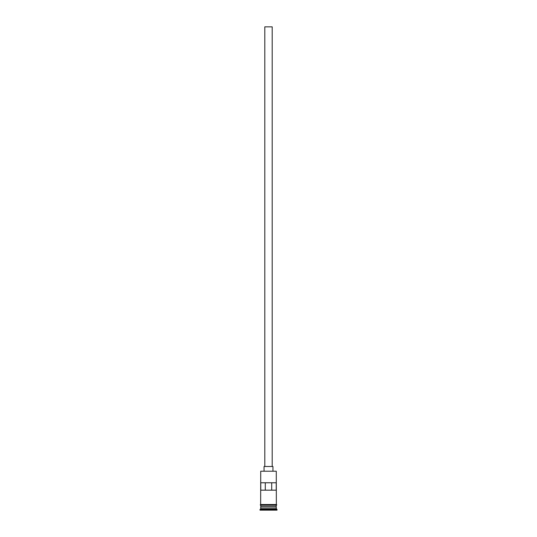 <?xml version="1.0" encoding="UTF-8"?>
<svg xmlns="http://www.w3.org/2000/svg" width="537" height="537" viewBox="0 0 537 537"><rect width="100%" height="100%" fill="white"/><g stroke="black" fill="none" stroke-linecap="round" stroke-linejoin="round"><path stroke-width="0.81" d="M260.727 471.218L276.273 471.218L260.727 471.218L260.653 504.525L276.347 504.525A0.369 0.369 0 0 1 276.716 504.894A0.369 0.369 0 0 1 276.347 505.263L260.653 505.263A0.369 0.369 0 0 1 260.284 504.894A0.369 0.369 0 0 1 260.653 504.525M264.801 466.485L264.801 26.85L272.199 26.85L272.199 466.485M264.056 470.922L264.056 466.485L272.944 466.485L272.944 470.922M260.875 507.042L276.125 507.042M260.727 505.263L260.875 506.894M276.273 505.263L276.125 506.894M276.273 507.19L276.273 508.667L260.727 508.667L259.989 510.15L277.011 510.15L277.011 509.412L259.989 509.412M276.273 508.667L277.011 509.412M276.219 490.167L276.219 482.763L260.781 482.763L260.781 490.167L276.219 490.167M276.273 471.218L276.347 504.525M276.273 506.747L260.727 506.747M260.727 507.19L260.727 508.667M265.291 490.167L265.291 482.763M271.709 482.763L271.709 490.167"/></g></svg>
